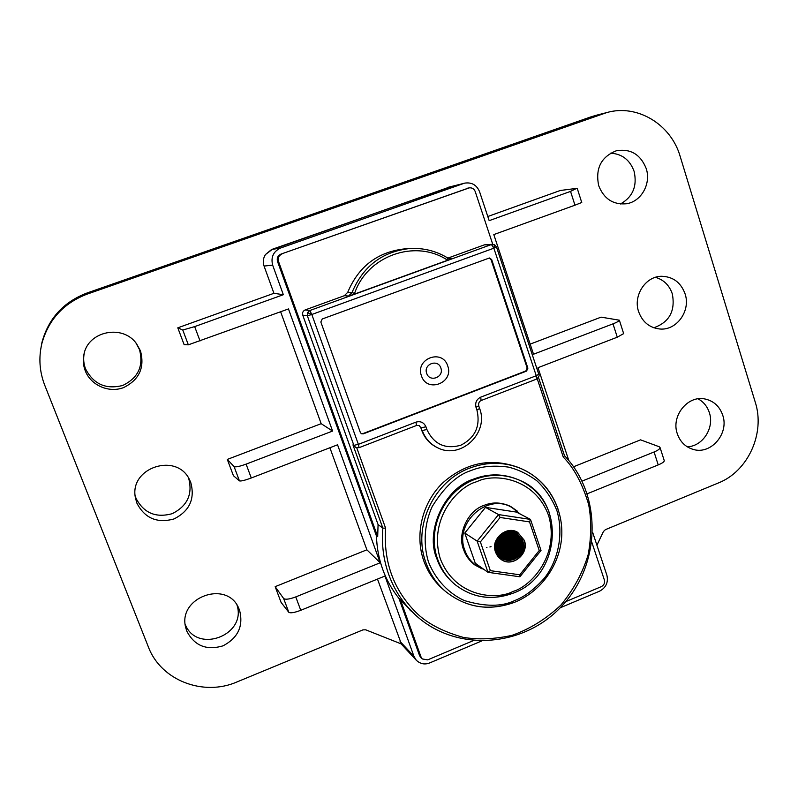 <?xml version="1.0" encoding="UTF-8"?>
<svg xmlns="http://www.w3.org/2000/svg" width="798" height="798" viewBox="0 0 798 798"><rect width="100%" height="100%" fill="white"/><g stroke="black" fill="none" stroke-linecap="round" stroke-linejoin="round"><path stroke-width="1.2" d="M421.005 657.781L419.618 655.747L398.93 598.35L414.91 614.49C403.17 603.448 394.451 590.161 388.766 574.62C383.459 559.757 381.484 544.266 382.85 528.126L352.945 444.875L355.679 447.469L359.09 447.668L355.679 447.469L353.873 445.354L358.372 444.346L311.819 314.492L307.36 315.828L307.489 312.666L309.794 310.542L491.448 244.517L493.852 248.198L494.57 244.747L484.356 244.856L492.516 244.298M515.468 600.256L514.311 600.734C501.583 606.809 484.915 606.749 464.316 600.555C449.304 593.762 435.678 580.196 428.396 561.762C422.731 542.64 424.835 522.54 432.207 506.54C444.296 486.98 457.134 475.019 470.73 470.65L472.416 470.012C482.072 466.261 493.992 465.274 508.166 467.059C517.862 469.374 527.388 473.902 536.725 480.655C545.473 488.895 552.236 498.999 557.014 510.989C564.316 536.156 556.864 562.331 544.376 578.171C534.57 589.153 524.924 596.515 515.468 600.256M513.623 591.258L512.466 591.727C496.765 599.966 455.439 597.911 440.237 558.6C428.087 517.962 458.69 486.61 475.917 481.962L477.593 481.324C493.882 473.314 534.83 477.134 548.765 515.997C559.917 555.817 530.55 586.201 513.623 591.258M185.246 624.475C196.847 654.111 246.702 635.318 237.056 605.273M239.51 610.101C243.649 625.921 238.153 637.831 223.021 645.831C206.592 650.699 194.552 645.851 186.892 631.308L185.974 628.485C176.378 597.542 227.41 578.919 238.971 608.804L239.51 610.101M135.181 495.787L136.019 498.301C143.74 513.044 155.819 518.171 172.258 513.663C187.39 505.992 192.857 494.181 188.657 478.241M190.812 482.66C195.111 498.979 189.515 511.069 174.024 518.939C157.196 523.558 144.837 518.331 136.937 503.239L135.53 498.311C128.338 467.458 177.565 451.568 189.844 480.426L190.812 482.66M84.239 353.295L84.229 353.354C83.182 358.651 83.62 363.838 85.566 368.905C93.526 384.187 105.925 389.703 122.762 385.454C138.254 377.913 143.82 365.933 139.451 349.494L135.949 343.02M140.458 350.851C144.927 367.688 139.221 379.968 123.361 387.688C108.718 393.165 90.802 385.294 85.246 370.751C83.261 365.554 82.802 360.247 83.88 354.821C87.68 330.921 123.171 323.828 136.667 343.948L140.458 350.851M620.465 203.989C632.854 196.916 637.403 186.034 634.101 171.321C629.861 159.859 621.991 153.815 610.51 153.186M646.21 168.558C651.338 183.759 641.183 201.754 626.31 203.769C613.133 204.896 603.936 198.862 598.7 185.685C595.208 168.548 601.054 156.917 616.255 150.792C630.51 148.398 640.495 154.323 646.21 168.558M653.821 327.769C669.362 322.232 675.527 310.931 672.315 293.864C669.342 285.235 663.717 279.729 655.407 277.325M685.083 293.864C690.958 310.801 676.624 330.771 659.796 328.995C649.472 327.798 642.41 322.003 638.6 311.619C632.934 295.489 645.642 276.108 661.722 276.278C673.123 276.697 680.913 282.552 685.083 293.864M687.218 446.79C702.589 446.491 714.629 427.918 709.372 412.706C707.317 406.451 703.547 401.823 698.041 398.82M722.759 415.309C729.242 433.623 710.908 454.96 693.292 449.434C685.452 447.099 680.115 441.833 677.263 433.643C670.938 416.047 687.677 395.11 704.893 398.97C713.691 400.895 719.646 406.342 722.759 415.309M398.93 598.35C391.988 589.672 386.581 580.006 382.711 569.363C378.88 558.69 376.796 547.588 376.476 536.037L277.534 261.525C276.657 258.063 277.804 255.589 280.966 254.093L469.354 187.849C472.137 187.61 474.092 188.847 475.209 191.54L492.745 244.298M409.813 609.862L411.808 611.677M514.301 602.29C489.004 611.418 466.032 607.757 445.384 591.318L443.119 589.383C434.331 581.712 427.898 572.256 423.828 561.004C414.551 534.959 422.062 503.239 442.331 483.249C465.384 462.75 490.62 457.444 518.042 467.329L520.077 468.177M454.88 584.425L454.451 584.076C446.042 576.864 440.207 568.485 436.955 558.949C424.626 531.578 444.695 487.927 473.643 479.079C488.615 473.284 503.558 473.513 518.451 479.758M481.992 568.834L474.87 564.974C469.414 560.834 465.673 555.757 463.638 549.742C456.945 534.261 467.808 510.61 483.997 505.383C492.685 501.852 501.593 502.221 510.72 506.501L517.194 511.019M473.902 564.246L476.406 565.722M366.881 549.812L275.16 586.66L281.086 602.39L288.816 612.305C290.472 613.353 294.452 612.674 300.766 610.3L295.759 596.914L380.167 562.78L366.881 549.812L329.893 447.738M280.627 311.779L321.175 423.678L227.3 459.419L233.415 475.678L239.45 480.895C240.896 481.324 244.836 480.356 251.28 477.982L337.554 444.795L380.167 562.78M581.742 202.483L574.969 205.196L570.54 191.39L489.174 220.657L479.558 191.68C476.685 184.927 471.698 182.084 464.596 183.141L448.267 187.5L271.849 249.714L265.435 254.562C263.17 258.153 262.722 261.993 264.068 266.073L273.933 293.305L177.794 327.828L184.129 344.656L188.338 344.826L288.477 308.936L332.586 431.06L321.175 423.678M265.435 254.562L271.559 249.525L451 186.742M487.797 216.517L560.306 190.483L576.635 188.378L570.54 191.39M530.171 344.128L601.074 317.145L619.368 320.197C618.939 321.155 616.824 322.372 613.004 323.848L533.523 354.232L493.802 234.582L574.969 205.196M573.592 466.76L640.565 439.848L659.238 446.76L660.096 447.658C659.816 449.005 657.811 450.451 654.081 451.987L582.081 481.104M596.924 545.214L603.428 531.548L605.393 529.663L718.429 482.94C748.015 471.379 765.382 433.254 755.257 402.202L680.145 156.328C671.038 124.428 637.293 103.82 606.869 112.548L87.221 294.093C63.531 303.15 48.389 319.729 41.785 343.818C38.523 357.933 39.521 371.778 44.778 385.334L148.338 646.849C160.847 680.415 203.31 696.714 236.956 681.951L362.95 629.871L365.753 629.831L401.374 643.966L377.484 579.089M275.16 586.66L283.629 598.5C285.375 599.797 289.425 599.268 295.759 596.914M400.087 641.462L413.982 656.405L384.955 576.046L300.766 610.3M87.221 294.093L87.062 292.986C63.551 301.973 48.518 318.422 41.975 342.322L40.538 350.442M87.062 292.986L591.109 116.807L602.709 113.835M596.345 115.251L591.109 116.807M560.146 607.827L599.667 591.138C606.031 587.627 608.445 582.35 606.909 575.298L592.685 532.466M664.195 460.486L664.305 460.805C663.976 462.002 661.951 463.369 658.22 464.905L587.248 493.772M568.804 460.536L537.992 367.698L617.283 337.195L613.004 323.848M623.647 333.604L617.283 337.195M273.933 293.305L283.34 294.711L272.647 265.116L264.068 266.073M177.794 327.828L182.772 330.023L194.672 326.611L283.34 294.711M227.3 459.419L234.083 466.601C235.629 467.289 239.629 466.471 246.103 464.127L332.586 431.06M413.982 656.405L416.287 660.225C420.317 663.966 424.785 664.864 429.693 662.929L481.294 641.133M464.596 183.141L280.557 248.028C273.345 251.51 270.702 257.195 272.647 265.116M414.91 614.49C455.558 652.794 523.857 647.677 562.101 605.782C600.914 564.415 602.42 495.359 564.495 455.678L563.278 457.104C573.922 467.748 582.37 483.528 588.635 504.456C591.518 519.588 591.408 536.156 588.306 554.151C582.889 572.465 573.732 589.473 560.834 605.163C546.041 619.019 529.762 629.083 512.017 635.348C494.451 639.198 478.162 639.866 463.159 637.353C442.321 631.447 426.511 623.058 415.748 612.186C393.394 589.523 383.339 561.503 385.584 528.126L382.85 528.126L378.072 524.565L377.693 536.685L376.476 536.037M565.762 601.632L601.313 586.64C604.026 585.173 605.044 582.949 604.365 579.966L591.857 542.351M466.93 188.318L469.354 187.849M468.506 188.069L280.966 254.093M277.534 261.525L278.472 261.315C277.624 257.973 278.741 255.569 281.804 254.123M278.472 261.315L377.693 536.685M400.416 599.757L421.085 657.123L419.618 655.747M473.174 640.694L427.698 659.866L422.262 658.949L421.085 657.123M352.945 444.875L353.873 445.354L307.36 315.828L302.741 315.12L378.072 524.565M302.741 315.12C302.163 312.736 302.961 311.011 305.145 309.943L344.337 295.709L347.719 292.327C358.571 266.462 377.514 251.978 404.566 248.886L409.464 248.557C423.139 247.719 435.848 250.831 447.568 257.894L447.02 259.839L447.708 260.208L452.227 258.372L448.845 258.462M447.937 258.083L484.356 244.856M437.763 447.828L437.304 447.618C429.853 444.027 424.656 438.252 421.723 430.302L420.775 427.588L418.89 425.424M416.436 425.514L359.09 447.668L358.372 444.346L415.938 422.142C420.556 420.895 423.888 422.441 425.933 426.77L426.88 429.494C433.883 444.286 445.184 449.533 460.805 445.224C475.249 437.753 480.625 426.042 476.945 410.092L476.027 407.389C474.95 402.721 476.526 399.309 480.735 397.145L536.256 375.728L536.475 379.15C538.919 376.955 539.687 375.339 538.78 374.282L496.516 247.041L493.852 248.198L536.256 375.728L538.75 374.202M344.337 295.709L348.576 296.038L354.262 294.173L447.708 260.208M526.55 371.1L363.28 433.873L361.404 433.753L360.367 432.536L320.836 322.003L322.222 318.991L489.413 257.983L491.668 259.53L527.887 368.187L526.55 371.1L525.852 370.97L527.189 368.068L527.887 368.187M493.852 248.198L311.819 314.492L309.794 310.542L305.145 309.943M447.02 259.839C415.03 238.891 367.24 255.779 354.581 293.415L354.262 294.173M361.195 433.623L362.841 433.633L525.852 370.97M491.668 259.53L491.019 259.579L527.189 368.068M491.019 259.579L489.094 258.033M421.454 375.858C414.88 358.731 442.391 348.397 447.718 365.893C454.222 382.89 426.92 393.344 421.454 375.858M511.857 507.408L509.413 505.862M484.356 569.722L476.017 565.443C470.81 561.602 467.079 556.555 464.835 550.301C453.863 523.109 487.139 492.785 511.668 507.309L520.396 514.141M501.194 559.528L503.329 560.675C513.523 565.543 526.63 555.089 524.885 543.558L524.146 540.246L517.693 532.316L524.326 540.356C529.593 553.632 512.496 567.897 501.224 559.548L495.558 552.146C490.401 539.258 506.491 525.064 517.842 532.406M501.144 558.091C505.124 560.525 509.353 560.904 513.852 559.228C521.533 555.258 524.525 549.124 522.84 540.815L522.73 540.475C517.573 522.231 488.755 534.221 495.528 551.907C496.945 555.957 499.548 558.879 503.329 560.675M496.336 540.096L498.361 536.835M498.77 536.346L496.107 540.655M495.588 542.211L499.947 535.129M500.186 534.909L495.498 542.52M495.269 543.618C498.431 541.214 500.356 538.071 501.054 534.191M501.254 534.032C500.585 538.121 498.57 541.393 495.229 543.867M495.109 544.765C499.189 542.081 501.483 538.331 502.012 533.513M502.191 533.393C501.713 538.391 499.349 542.251 495.089 544.974M495.039 545.762C499.977 542.909 502.59 538.65 502.87 532.984M503.029 532.894C502.81 538.72 500.147 543.069 495.029 545.952M495.029 546.67C500.795 543.697 503.678 538.999 503.668 532.565M503.817 532.495C503.887 539.079 500.964 543.857 495.039 546.839M504.396 532.236C504.216 539.079 501.114 544.156 495.079 547.468L495.329 547.398C501.733 544.316 504.755 539.258 504.416 532.226M504.555 532.166C504.974 539.268 501.952 544.376 495.488 547.498L495.089 547.647M495.159 548.256L496.137 547.907C502.84 544.615 505.842 539.298 505.124 531.947M505.264 531.897C506.062 539.308 503.069 544.685 496.296 548.017L495.179 548.406M495.269 548.974L496.945 548.425C503.947 544.924 506.91 539.358 505.812 531.717M505.952 531.668C507.119 539.368 504.166 544.984 497.104 548.525L495.299 549.114M495.408 549.652L497.753 548.944C505.044 545.234 507.947 539.428 506.471 531.528M506.6 531.498C508.156 539.448 505.264 545.293 497.912 549.044L495.438 549.782M495.568 550.291L498.57 549.463C506.122 545.553 508.974 539.538 507.119 531.398L507.109 531.378M507.239 531.348L506.85 541.543C505.184 545.313 502.481 547.987 498.73 549.573L495.608 550.42M495.758 550.899L499.388 549.992C503.139 548.406 505.852 545.722 507.518 541.952L507.728 531.259M507.847 531.239L508.127 531.987C509.982 540.136 507.129 546.171 499.558 550.091L495.797 551.019M495.957 551.478L500.216 550.51C507.797 546.59 510.66 540.545 508.795 532.376L508.326 531.179M508.446 531.159L508.964 532.475C510.83 540.645 507.967 546.69 500.376 550.62L496.007 551.598M496.186 552.036L501.034 551.039C508.635 547.109 511.508 541.044 509.643 532.865L508.915 531.119M509.024 531.109L509.812 532.964C511.678 541.154 508.805 547.209 501.204 551.149L496.226 552.146M496.426 552.575L501.862 551.568C509.483 547.628 512.356 541.553 510.491 533.363L509.483 531.079M509.593 531.079L510.66 533.463C512.436 540.436 510.341 546.111 504.366 550.49L502.032 551.677L496.476 552.675M496.675 553.084L502.7 552.106L505.034 550.909C511.019 546.53 513.124 540.845 511.338 533.852L510.032 531.069M510.141 531.069L511.508 533.952C513.383 542.171 510.501 548.256 502.87 552.216L496.725 553.184M496.945 553.573L503.538 552.635C511.179 548.675 514.062 542.58 512.196 534.351L510.58 531.099M510.69 531.099L512.366 534.451C514.241 542.68 511.348 548.785 503.708 552.745L497.004 553.672M497.234 554.041L504.376 553.174C512.037 549.204 514.929 543.099 513.054 534.85L511.119 531.139M511.229 531.159L513.224 534.949C515.099 543.199 512.206 549.313 504.545 553.283L497.284 554.131M497.523 554.49L505.224 553.712C512.895 549.732 515.787 543.618 513.912 535.348L511.648 531.209M511.757 531.229L514.082 535.448C515.967 543.717 513.064 549.842 505.383 553.822L497.583 554.58M497.832 554.929L506.062 554.251C513.752 550.261 516.655 544.136 514.78 535.857L512.166 531.308M512.276 531.328L514.949 535.957C516.835 544.236 513.932 550.371 506.231 554.361L497.902 555.009M498.161 555.348L506.92 554.8C514.62 550.8 517.533 544.655 515.648 536.356L512.685 531.418M512.785 531.438L515.817 536.465C517.702 544.755 514.79 550.909 507.089 554.909L498.221 555.428M498.501 555.747L507.767 555.348C515.488 551.338 518.401 545.174 516.515 536.864L513.184 531.548M513.284 531.568L516.695 536.964C518.58 545.283 515.668 551.448 507.937 555.448L498.56 555.827M498.84 556.126L508.625 555.887C516.366 551.877 519.289 545.702 517.393 537.373L513.673 531.687M513.772 531.727L517.573 537.483C519.458 545.812 516.535 551.987 508.795 555.997L498.92 556.206M499.209 556.495L509.493 556.445C517.244 552.415 520.166 546.231 518.271 537.892L514.161 531.857M514.251 531.897L518.451 537.992C520.346 546.341 517.413 552.525 509.663 556.555L504.436 557.573L499.279 556.575M499.578 556.854C503.089 558.351 506.69 558.4 510.351 556.994C518.121 552.964 521.054 546.76 519.159 538.401L514.63 532.047M514.73 532.086L519.338 538.5C521.234 546.869 518.301 553.074 510.53 557.104C506.82 558.52 503.199 558.46 499.658 556.924M499.957 557.194C503.608 558.899 507.358 559.019 511.219 557.553C518.999 553.503 521.942 547.298 520.047 538.919L515.099 532.246M515.189 532.286L520.226 539.019C522.121 547.398 519.179 553.613 511.398 557.662C507.488 559.149 503.708 559.009 500.037 557.253M500.356 557.513C504.117 559.448 508.027 559.647 512.097 558.101C519.887 554.051 522.84 547.827 520.934 539.438L515.548 532.466M515.648 532.515L521.114 539.538C523.019 547.937 520.067 554.161 512.266 558.221C508.166 559.767 504.216 559.558 500.436 557.573M500.755 557.812C504.625 559.987 508.695 560.266 512.964 558.66C520.785 554.6 523.737 548.366 521.832 539.957L515.987 532.695L522.012 540.056C523.917 548.475 520.964 554.71 513.144 558.78C508.835 560.395 504.735 560.096 500.845 557.882M522.84 540.815C524.466 547.268 522.74 552.745 517.653 557.253L514.022 559.338C509.483 561.024 505.224 560.625 501.224 558.141L495.867 551.219C494.551 547.268 494.8 543.368 496.605 539.508M510.221 531.079L516.146 532.795M464.765 533.044L477.134 541.134L487.977 572.316L475.289 563.248L464.765 533.044L485.493 507.378L516.476 512.097L530.49 519.408L498.541 514.58L485.493 507.378M490.351 570.66L487.977 572.316L519.907 576.784L541.024 550.43L530.49 519.408L529.523 521.902L539.239 550.5L519.777 574.789L490.351 570.66L480.376 541.932L477.134 541.134L498.541 514.58L500.097 517.473L529.523 521.902M519.907 576.784L519.777 574.789M541.024 550.43L539.239 550.5M480.376 541.932L500.097 517.473M524.885 543.558C524.745 549.463 522.341 554.031 517.653 557.253M524.944 546.46C523.787 553.862 519.727 558.819 512.745 561.343M520.505 540.675C520.685 548.685 517.164 554.45 509.932 558.001M517.004 538.79C517.134 546.58 513.683 552.236 506.66 555.737M506.85 533.293C506.81 540.495 503.578 545.792 497.164 549.164M506.022 532.845C505.972 540.007 502.76 545.263 496.396 548.635M505.204 532.436C505.124 539.538 501.932 544.755 495.628 548.096M491.019 546.64L489.882 546.989M486.95 547.488L486.381 547.508M500.695 534.48L495.349 543.179M307.489 312.666L311.819 314.492M520.775 468.466C546.61 479.339 563.208 506.999 561.752 535.757C560.306 564.535 541.074 591.717 514.51 602.32C489.164 611.487 466.122 607.817 445.384 591.318C436.536 583.607 430.062 574.091 425.972 562.76C412.177 526.68 433.903 480.566 470.611 467.788C487.778 461.643 504.506 461.872 520.775 468.466C538.889 476.526 551.298 490.032 558.011 508.994M512.456 593.313C491.618 600.764 472.576 597.931 455.329 584.794C447.279 578.111 441.434 569.712 437.793 559.607C426.132 528.964 444.616 489.872 475.788 479.069C490.82 473.733 505.383 474.112 519.488 480.216C534.171 487.159 544.276 498.411 549.782 513.972M463.638 183.43L447.788 187.39M280.557 248.028L271.559 249.525M283.629 598.5L288.816 612.305M658.22 464.905L654.081 451.987M194.672 326.611L200.039 340.955M246.103 464.127L251.28 477.982M182.772 330.023L188.338 344.826M234.083 466.601L239.45 480.895M356.776 447.868L385.584 528.126M563.278 457.104L537.224 378.751M347.719 292.327L352.008 292.597C362.95 266.372 382.102 251.699 409.464 248.557C423.179 247.719 435.908 250.841 447.648 257.924L450.551 258.702L447.678 257.963M416.556 425.424L419.179 425.534L420.775 427.588M421.723 430.302L421.314 427.808L425.933 426.77M437.304 447.618L437.863 447.877C430.401 444.277 425.194 438.491 422.262 430.531L426.88 429.494M481.024 400.566L536.386 379.18M452.227 258.372L450.551 258.702M354.581 293.415L352.008 292.597L348.576 296.038M419.179 425.534L416.496 425.494L415.938 422.142M479.618 408.446L476.945 410.092M478.69 405.743L476.027 407.389M437.863 447.877C460.955 459.778 489.164 432.905 479.638 408.516L478.71 405.813C478.311 403.219 479.109 401.464 481.104 400.536L480.735 397.145M426.691 373.364C429.623 382.791 444.366 377.175 440.845 367.988C437.952 358.561 423.149 364.147 426.691 373.364M504.775 551.079L504.366 550.49M507.558 541.842L506.85 541.543M496.516 247.041L494.57 244.747L492.426 244.308M454.451 584.076L455.329 584.794C472.665 597.981 491.777 600.834 512.665 593.343C561.632 576.555 566.76 499.069 519.488 480.216M136.667 343.948L136.159 343.28M83.88 354.821L84.229 353.354M41.785 343.818L41.975 342.322M606.869 112.548L595.248 115.53M449.174 187.221L450.022 187.041M416.287 660.225L401.135 643.876M664.305 460.805L660.096 447.658M623.707 333.793L619.368 320.197M581.752 202.522L577.263 188.478M422.262 658.949L420.845 657.642M564.525 455.758L538.47 377.374M506.74 504.765L511.668 507.309M471.748 562.371L476.017 565.443"/></g></svg>
